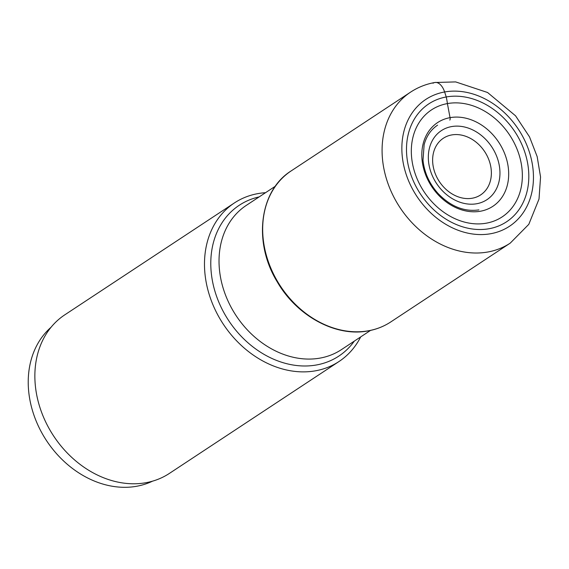 <?xml version="1.0" encoding="UTF-8"?>
<svg xmlns="http://www.w3.org/2000/svg" width="569" height="569" viewBox="0 0 569 569"><rect width="100%" height="100%" fill="white"/><g stroke="black" fill="none" stroke-linecap="round" stroke-linejoin="round"><path stroke-width="0.85" d="M489.063 228.731A70.634 56.559 -123.4 0 1 410.356 173.104A70.634 56.559 -123.4 0 1 446.245 96.965A70.634 56.559 -123.4 0 1 524.952 152.592A70.634 56.559 -123.4 0 1 489.063 228.731M451.715 134.938A33.92 27.163 56.6 0 0 434.481 171.504A33.92 27.163 56.6 0 0 472.277 198.218A33.92 27.163 56.6 0 0 489.518 161.653A33.92 27.163 56.6 0 0 451.715 134.938M476.68 203.745A41.359 33.116 56.6 0 0 497.697 159.156A41.359 33.116 56.6 0 0 451.608 126.581A41.359 33.116 -123.4 0 0 430.591 171.162A41.359 33.116 -123.4 0 0 476.68 203.745M265.538 192.692A94.98 76.054 56.6 0 0 257.942 193.609A94.98 76.054 56.6 0 0 234.428 202.927A94.98 76.054 56.6 0 0 215.487 310.432A94.98 76.054 56.6 0 0 315.518 370.81A94.98 76.054 56.6 0 0 339.039 361.493A94.98 76.054 56.6 0 0 360.689 336.912M339.039 361.493L169.42 473.394A94.98 76.054 -123.4 0 1 145.906 482.711A94.98 76.054 -123.4 0 1 45.869 422.333A94.98 76.054 -123.4 0 1 64.809 314.828L234.428 202.927M152.542 481.161A92.719 74.247 -123.4 0 1 33.301 413.243A92.719 74.247 -123.4 0 1 51.025 327.289M449.816 120.095A2.39 1.351 -100.1 0 0 450.043 117.648L447.405 103.586A42.647 24.154 -100.1 0 0 446.245 96.965L444.624 91.972A14.474 8.201 -100.1 0 0 433.002 83.245M490.684 233.724A75.983 60.847 56.6 0 0 529.298 151.816A75.983 60.847 56.6 0 0 444.624 91.972A75.983 60.847 56.6 0 0 406.01 173.879A75.983 60.847 56.6 0 0 490.684 233.724M410.605 92.114A90.457 72.434 56.6 0 0 392.56 194.498A90.457 72.434 56.6 0 0 487.832 252.003A90.457 72.434 56.6 0 0 510.229 243.127L528.807 224.328L539.014 199.043L540.55 176.98L537.164 156.589L529.511 136.866L515.557 115.82L487.562 92.498L455.677 81.915L434.837 82.498C426.039 84.077 417.959 87.285 410.605 92.114L291.193 170.892A90.457 72.434 -123.4 0 0 273.156 273.276A90.457 72.434 -123.4 0 0 368.428 330.781A90.457 72.434 -123.4 0 0 390.825 321.905L510.229 243.127M450.043 117.648A50.157 40.164 -123.4 0 1 505.941 157.151A50.157 40.164 -123.4 0 1 480.449 211.227A50.157 40.164 -123.4 0 1 424.552 171.717A50.157 40.164 -123.4 0 1 450.043 117.648M486.267 223.19A64.112 51.331 56.6 0 0 518.843 154.078A64.112 51.331 56.6 0 0 447.405 103.586A64.112 51.331 56.6 0 0 414.829 172.692A64.112 51.331 56.6 0 0 486.267 223.19M370.526 330.418L341.414 349.629A86.388 69.176 -123.4 0 1 320.02 358.107A86.388 69.176 -123.4 0 1 229.037 303.192A86.388 69.176 -123.4 0 1 246.263 205.409L275.382 186.198M259.18 196.888A90.364 72.355 56.6 0 0 216.206 295.233A90.364 72.355 56.6 0 0 316.428 364.978A90.364 72.355 56.6 0 0 354.331 341.108M390.825 321.905C383.975 326.407 376.415 329.401 368.136 330.895C335.895 337.275 296.769 315.973 277.16 281.712C252.999 242.437 259.322 190.679 291.193 170.892M478.92 209.897C464.254 211.981 450.641 206.511 438.073 193.496C429.339 183.659 424.318 172.556 423.002 160.181L424.133 144.718C426.444 136.133 430.939 129.604 437.611 125.13"/></g></svg>
